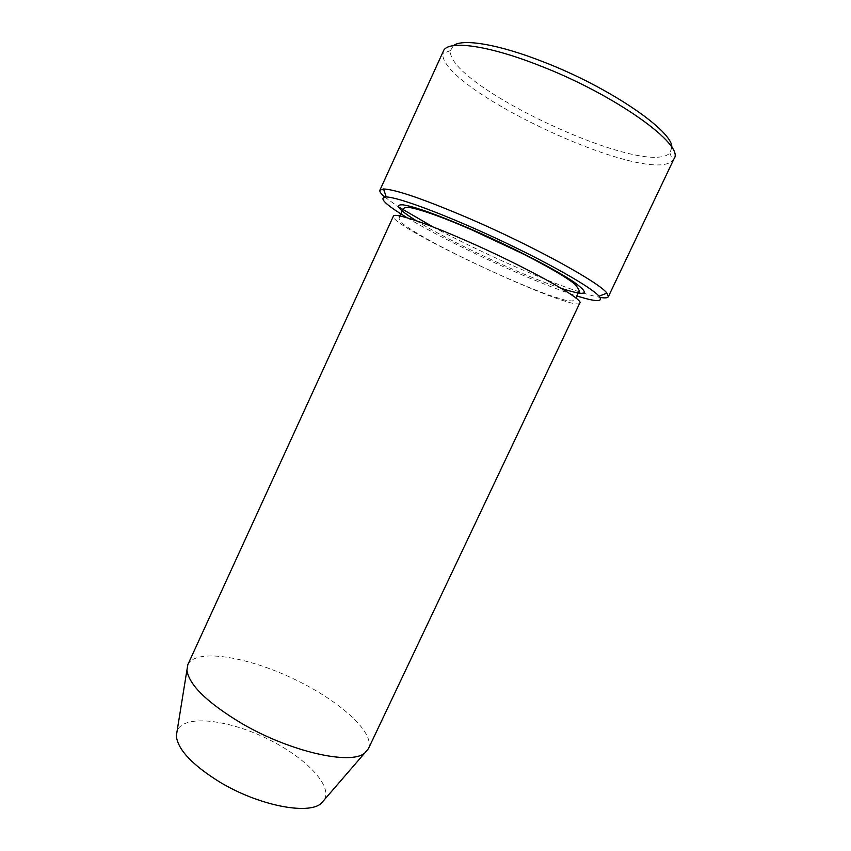 <?xml version="1.0" encoding="UTF-8"?>
<svg xmlns="http://www.w3.org/2000/svg" width="851" height="851" viewBox="0 0 851 851"><rect width="100%" height="100%" fill="white"/><g stroke="black" fill="none" stroke-linecap="round" stroke-linejoin="round"><path stroke-width="0.64" stroke-dasharray="4.25 3.19" d="M407.299 217.845C432.446 232.983 473.018 253.343 510.728 269.948C537.034 281.521 559.054 290.18 576.808 295.914M324.593 799.461C332.56 784.228 302.562 755.028 263.895 737.157C225.355 719.031 183.71 714.819 177.157 730.711M368.366 748.774C375.738 732.36 337.911 699.362 291.542 677.885C245.29 656.174 195.687 648.409 187.858 664.61M579.786 303.03C575.702 313.615 387.928 226.058 393.417 216.122M384.716 197.017L398.374 206.846M432.936 226.887C458.072 240.322 485.017 253.385 513.791 266.076C553.352 283.394 582.095 293.84 600.008 297.414M674.056 158.701L672.63 160.658C647.388 186.412 439.297 89.376 442.797 53.485L443.382 51.134M671.822 147.468L669.918 152.925C646.239 178.614 446.009 85.249 450.466 50.592L453.423 45.624M561.479 288.436C523.673 276.064 450.136 241.78 416.362 220.771M399.779 215.92L399.076 218.824L402.831 223.813C410.416 229.366 421.341 236.014 435.595 243.758C470.794 262.374 517.014 283.415 548.789 295.084L565.362 300.254L572.372 301.031L575.85 298.031M450.466 50.592L442.797 53.485M669.918 152.925L672.63 160.658"/><path stroke-width="1.28" d="M576.808 295.914C596.253 302.062 603.667 302.158 599.061 296.212C591.541 287.361 548.012 262.534 496.431 238.503C444.86 214.441 397.864 197.049 386.237 196.975C378.067 197.485 385.088 204.442 407.299 217.845M177.157 730.711L176.317 735.892C177.763 749.593 192.294 765.006 219.909 782.154C258.47 805.493 308.275 815.173 321.167 803.429L324.593 799.461M241.716 723.435C290.031 751.773 350.931 765.389 364.696 753.061L368.366 748.774L579.786 303.03C584.882 299.658 525.45 266.544 465.869 240.599C424.075 222.217 394.151 212.431 393.417 216.122L187.858 664.61L186.922 670.163C188.975 684.938 207.24 702.692 241.716 723.435M600.008 297.414C604.88 298.222 607.657 297.988 608.348 296.701L606.923 293.127C599.466 282.5 532.63 245.758 468.901 218.335C424.138 199.262 395.694 189.465 383.556 188.965L379.908 190.167C379.365 191.528 380.961 193.815 384.716 197.017M398.374 206.846L432.936 226.887M379.908 190.167L443.382 51.134C447.243 39.965 486.868 44.72 539.704 65.655C615.762 94.95 685.151 145.298 674.056 158.701L608.348 296.701M453.423 45.624C462.38 38.369 498.399 44.124 543.332 61.857C609.646 87.345 673.375 131.32 671.822 147.468M416.362 220.771C398.523 209.665 394.045 204.357 402.949 204.836C414.458 206.516 437.191 214.643 471.146 229.227C511.738 246.886 555.735 269.629 574.053 282.149C591.083 294.531 586.892 296.627 561.479 288.436M321.167 803.429L364.696 753.061M176.317 735.892L186.922 670.163M575.85 298.031L578.372 292.712C580.435 292.404 579.318 289.595 575.021 284.287C566.064 276.915 544.172 264.555 521.472 253.109L471.348 229.664C443.818 217.718 423.692 210.42 410.959 207.75C406.118 206.719 403.204 207.655 402.225 210.58L399.779 215.92M599.061 296.212L606.923 293.127M386.237 196.975L383.556 188.965"/></g></svg>
